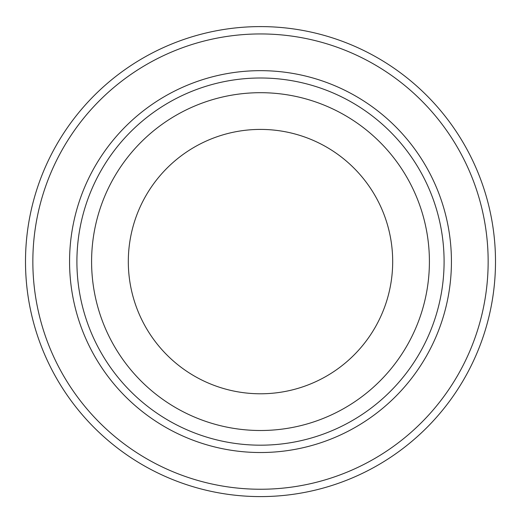 <?xml version="1.0" encoding="UTF-8"?>
<svg xmlns="http://www.w3.org/2000/svg" width="521" height="521" viewBox="0 0 521 521"><rect width="100%" height="100%" fill="white"/><g stroke="black" fill="none" stroke-linecap="round" stroke-linejoin="round"><path stroke-width="0.78" d="M260.5 26.597A234.997 234.997 0 0 0 56.984 379.093A234.997 234.997 0 0 0 464.016 379.093A234.997 234.997 0 0 0 260.5 26.597A234.997 234.997 0 0 0 56.984 379.093A234.997 234.997 0 0 0 464.016 379.093A234.997 234.997 0 0 0 260.5 26.597M260.5 78A183.594 183.594 0 0 1 419.496 353.388A183.594 183.594 0 0 1 101.504 353.388A183.594 183.594 0 0 1 260.5 78A183.594 183.594 0 0 1 419.496 353.388A183.594 183.594 0 0 1 101.504 353.388A183.594 183.594 0 0 1 260.5 78M260.5 129.41A132.184 132.184 0 0 1 374.977 327.689A132.184 132.184 0 0 1 146.023 327.689A132.184 132.184 0 0 1 260.5 129.41M260.5 92.692A168.902 168.902 0 0 1 406.777 346.048A168.902 168.902 0 0 1 114.223 346.048A168.902 168.902 0 0 1 260.5 92.692M260.5 33.943A227.651 227.651 0 0 1 457.653 375.42A227.651 227.651 0 0 1 63.347 375.42A227.651 227.651 0 0 1 260.5 33.943M260.5 70.661A190.933 190.933 0 0 0 95.148 357.061A190.933 190.933 0 0 0 425.852 357.061A190.933 190.933 0 0 0 260.5 70.661"/></g></svg>
